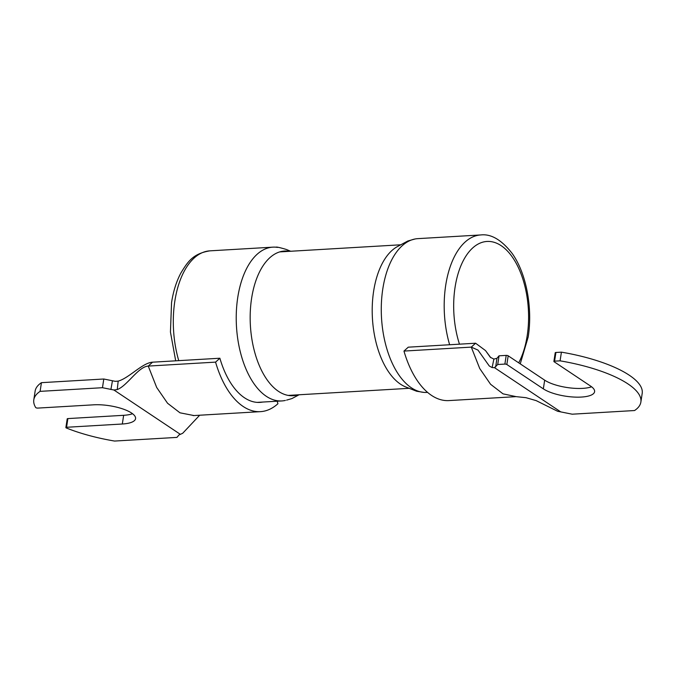 <?xml version="1.0" encoding="UTF-8"?>
<svg xmlns="http://www.w3.org/2000/svg" width="676" height="676" viewBox="0 0 676 676"><rect width="100%" height="100%" fill="white"/><g stroke="black" fill="none" stroke-linecap="round" stroke-linejoin="round"><path stroke-width="1.01" d="M276.391 247.23A77.022 40.957 86.6 0 0 272.842 247.154A77.022 40.957 86.6 0 0 237.732 297.601A77.022 40.957 86.6 0 0 266.293 396.288A77.022 40.957 86.6 0 0 281.867 400.936A77.022 40.957 86.6 0 0 285.382 400.437M297.922 394.843A72.467 38.532 -93.4 0 1 278.453 391.328A72.467 38.532 -93.4 0 1 251.582 298.496A72.467 38.532 -93.4 0 1 289.497 251.32M427.536 392.384L426.911 392.418A77.022 40.957 -93.4 0 1 422.111 392.173A77.022 40.957 -93.4 0 1 411.346 387.77A77.022 40.957 -93.4 0 1 382.777 289.091A77.022 40.957 -93.4 0 1 413.146 239.439A77.022 40.957 -93.4 0 1 417.886 238.636L480.805 234.944A77.022 40.957 86.6 0 0 445.695 285.399A77.022 40.957 86.6 0 0 449.633 344.743M414.76 239.067L407.865 240.986L397.268 246.672A72.467 38.532 86.6 0 0 373.617 291.331A72.467 38.532 86.6 0 0 400.496 384.171A72.467 38.532 86.6 0 0 405.499 386.858L416.593 391.235L423.759 392.359M193.953 415.554L179.977 412.808L167.547 403.242L156.688 387.475L148.247 366.079L152.556 362.184C142.475 362.775 128.803 378.256 118.182 381.12L117.244 389.579L113.898 389.993L102.473 387.703L103.8 379.008L41.439 382.667L40.104 391.362A90.491 28.569 -171.3 0 0 33.8 399.829A90.491 28.569 -171.3 0 0 35.667 407.501A1.445 0.456 -171.3 0 0 37.814 408.093L93.575 404.823A27.944 8.822 8.7 0 1 122.077 408.693A27.944 8.822 8.7 0 1 135.572 418.638A27.944 8.822 8.7 0 1 122.322 424.004L66.561 427.274A1.445 0.456 -171.3 0 0 65.876 427.553A1.445 0.456 -171.3 0 0 66.392 428.001A90.491 28.569 -171.3 0 0 114.582 441.056L176.943 437.397L178.996 434.955L182.706 433.265L199.682 415.216M41.439 382.667A90.491 28.569 -171.3 0 0 35.127 391.134L33.8 399.829M102.473 387.703L40.104 391.362M132.555 413.729A27.944 8.822 8.7 0 1 123.649 415.309L67.887 418.588A1.445 0.456 -171.3 0 0 67.203 418.866L65.876 427.553M103.8 379.008L115.266 381.332L118.182 381.12M152.556 362.184L219.877 358.229L215.568 362.125L148.247 366.079C138.217 366.671 127.409 385.709 117.244 389.579M262.677 402.059A76.447 40.645 -93.4 0 1 259.922 402.397A76.447 40.645 -93.4 0 1 219.877 358.229M215.568 362.125A85.708 45.579 86.6 0 0 260.463 411.65A85.708 45.579 86.6 0 0 277.92 403.733L277.185 401.206M110.906 389.52L112.427 380.875M475.591 343.222L471.282 347.118L479.723 368.513L490.582 384.281L503.012 393.846L516.177 396.651L525.979 397.682L536.195 400.631L557.59 411.261L572.2 414.194L634.561 410.535A90.491 28.569 -171.3 0 0 640.873 402.068L642.2 393.381A90.491 28.569 -171.3 0 0 561.418 352.154L560.083 360.84L554.582 361.161A1.445 0.456 -171.3 0 0 553.889 361.44A1.445 0.456 -171.3 0 0 554.1 361.736L590.596 386.08A27.944 8.822 8.7 0 1 594.593 391.7A27.944 8.822 8.7 0 1 581.343 397.065A27.944 8.822 8.7 0 1 543.343 388.861L506.848 364.508A1.445 0.456 -171.3 0 0 504.879 364.085L497.722 364.499L494.469 367.659L492.12 367.575L493.886 359.074L490.353 357.317L485.512 350.574L475.591 343.222L408.27 347.177L403.961 351.072L471.282 347.118L477.983 350.1L489.289 365.995L492.12 367.575M591.585 386.79A27.944 8.822 8.7 0 1 582.67 388.37A27.944 8.822 8.7 0 1 544.67 380.165L508.183 355.813A1.445 0.456 -171.3 0 0 506.214 355.39L499.057 355.813L497.722 364.499M561.418 352.154L555.909 352.475A1.445 0.456 -171.3 0 0 555.224 352.754L553.889 361.44M640.873 402.068A90.491 28.569 -171.3 0 0 560.083 360.84M493.886 359.074L496.953 358.305L499.057 355.813M515.433 396.685L448.856 400.589A85.708 45.579 -93.4 0 1 403.961 351.072M496.953 358.305L495.669 366.941M178.751 360.646A77.022 40.957 -93.4 0 1 174.814 301.293A77.022 40.957 -93.4 0 1 209.923 250.847C192.559 253.593 187.497 262.288 180.864 273.036C176.385 281.495 173.284 291.356 171.552 302.62L170.445 332.034L175.692 360.823M459.469 344.168A70.143 37.298 -93.4 0 1 455.049 287.418A70.143 37.298 -93.4 0 1 501.203 245.701A70.143 37.298 -93.4 0 1 527.212 335.575A70.143 37.298 -93.4 0 1 518.703 362.835M67.887 418.588L66.561 427.274M123.649 415.309L122.322 424.004M113.898 389.993L180.205 434.237M508.183 355.813L506.848 364.508M506.214 355.39L504.879 364.085M544.67 380.165L543.343 388.861M555.909 352.475L554.582 361.161M560.767 411.904L494.469 367.659M400.665 244.796L279.788 251.895M409.09 388.32L288.213 395.409M277.642 247.399L275.994 247.213C276.214 246.74 279.627 247.475 286.244 249.436L290.663 251.252M272.842 247.154L209.923 250.847M281.867 400.936L257.142 402.381M299.088 394.776L291.888 398.587L286.607 400.124M520.241 363.865L528.201 336.952C532.815 307.935 526.359 273.298 512.154 253.432C501.592 239.895 491.139 233.735 480.805 234.944M193.142 415.605L260.463 411.65M490.801 357.714L485.512 350.574"/></g></svg>
